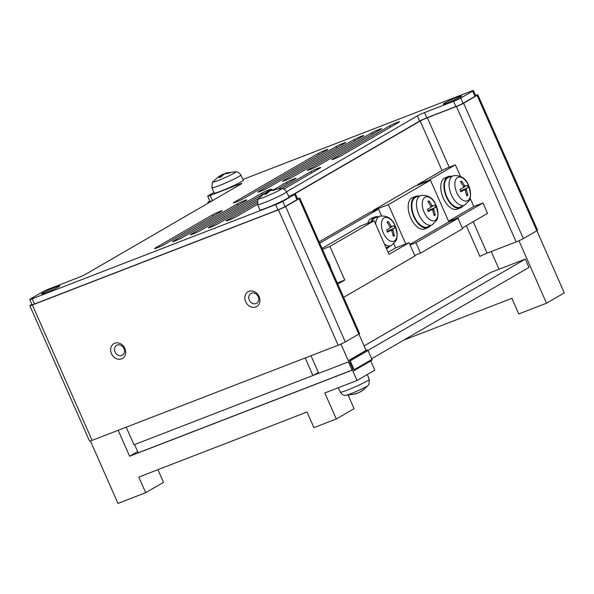 <?xml version="1.0" encoding="UTF-8"?>
<svg xmlns="http://www.w3.org/2000/svg" width="594" height="594" viewBox="0 0 594 594"><rect width="100%" height="100%" fill="white"/><g stroke="black" fill="none" stroke-linecap="round" stroke-linejoin="round"><path stroke-width="0.89" d="M460.276 191.394L464.486 189.85L461.011 191.706L460.023 189.464L463.498 187.607A2.443 1.322 -111.1 0 1 463.558 186.561L460.484 181.742L461.642 181.066L464.716 185.892L463.55 186.583M464.723 190.087L466.416 189.738L467.872 195.188L466.713 195.864L465.258 190.414A2.443 1.322 -111.1 0 1 464.486 189.85M467.872 195.188L466.49 194.743M460.654 190.874L468.324 187.459L460.714 191.001M461.434 190.719L462.793 190.474M466.476 188.692A2.443 1.322 -111.1 0 1 466.416 189.738M463.469 187.266L467.337 185.224L468.324 187.459M464.716 185.892A2.443 1.322 -111.1 0 1 465.488 186.457M460.959 182.38L461.642 181.066M427.695 211.152L431.897 209.608L428.43 211.464L427.442 209.229L430.91 207.373A2.443 1.322 -111.1 0 1 430.969 206.326L427.895 201.5L429.054 200.831L432.128 205.65L430.969 206.341M432.142 209.853L433.828 209.496L435.283 214.946L434.125 215.622L432.67 210.172A2.443 1.322 -111.1 0 1 431.897 209.608M435.283 214.946L433.91 214.501M428.074 210.632L435.744 207.224L428.126 210.759M428.853 210.484L430.204 210.231M433.887 208.449A2.443 1.322 -111.1 0 1 433.828 209.496M430.888 207.024L434.756 204.982L435.744 207.224M432.128 205.65A2.443 1.322 -111.1 0 1 432.9 206.215M428.371 202.138L429.054 200.831M464.716 205.168L460.283 207.098A15.979 8.658 -111.1 0 1 446.792 196.651A15.979 8.658 -111.1 0 1 448.767 177.294L453.341 175.742A15.778 8.546 68.9 0 0 451.388 194.854A15.778 8.546 68.9 0 0 464.716 205.168L469.505 200.267L470.121 198.567L470.648 194.542L468.673 185.521C465.793 178.193 460.684 174.933 453.341 175.742M386.857 231.801L391.067 230.257L387.6 232.113L386.612 229.871L390.08 228.014A2.443 1.322 -111.1 0 1 390.139 226.967L387.065 222.149L388.224 221.473L391.298 226.299L390.132 226.99M391.312 230.494L392.998 230.145L394.453 235.595L393.295 236.263L391.84 230.821A2.443 1.322 -111.1 0 1 391.067 230.257M394.453 235.595L393.079 235.142M387.243 231.281L394.906 227.866L387.295 231.408M388.023 231.125L389.374 230.88M393.057 229.098A2.443 1.322 -111.1 0 1 392.998 230.145M390.058 227.673L393.919 225.631L394.906 227.866M391.298 226.299A2.443 1.322 -111.1 0 1 392.07 226.856M387.54 222.787L388.224 221.473M451.485 176.373A16.832 9.118 68.9 0 0 448.27 176.567A16.832 9.118 68.9 0 0 446.391 196.881A16.832 9.118 68.9 0 0 460.417 207.967A16.832 9.118 68.9 0 0 462.919 205.947M460.417 207.967L457.283 209.177A16.832 9.118 -111.1 0 1 443.258 198.099A16.832 9.118 -111.1 0 1 445.144 177.777L448.27 176.567M432.128 224.926L427.702 226.856A15.979 8.658 -111.1 0 1 414.204 216.409A15.979 8.658 -111.1 0 1 416.179 197.059L420.752 195.5A15.778 8.546 68.9 0 0 418.807 214.612A15.778 8.546 68.9 0 0 432.128 224.926L436.924 220.032L437.533 218.325L438.068 214.308L436.085 205.279C433.204 197.951 428.096 194.691 420.752 195.5M418.896 196.131A16.832 9.118 68.9 0 0 415.689 196.324A16.832 9.118 68.9 0 0 413.803 216.647A16.832 9.118 68.9 0 0 427.829 227.732A16.832 9.118 68.9 0 0 430.338 225.713M384.422 244A15.778 8.546 68.9 0 0 391.298 245.574L386.872 247.505A15.979 8.658 -111.1 0 1 386.078 247.765M371.755 221.696A15.979 8.658 -111.1 0 1 375.349 217.701L379.922 216.149A15.778 8.546 68.9 0 0 375.653 224.124M355.917 393.636L352.925 394.461L359.028 392.612L364.189 389.285L360.677 391.684M355.999 393.859L345.381 395.404A12.645 0.906 156.2 0 0 354.663 392.137A12.645 0.906 156.2 0 0 366.691 386.404A12.645 0.906 156.2 0 0 368.28 385.306L369 384.221L369.245 379.403A15.778 1.136 156.2 0 1 367.174 380.984A15.778 1.136 156.2 0 1 351.173 388.558A15.778 1.136 156.2 0 1 340.369 392.137C342.359 395.307 344.587 395.27 344.119 395.21L345.381 395.404M427.829 227.732L424.695 228.942A16.832 9.118 -111.1 0 1 410.669 217.857A16.832 9.118 -111.1 0 1 412.555 197.535L415.689 196.324M386.427 248.559A16.832 9.118 68.9 0 0 386.998 248.374A16.832 9.118 68.9 0 0 389.501 246.354M378.066 216.78A16.832 9.118 68.9 0 0 374.859 216.973A16.832 9.118 68.9 0 0 370.99 221.993M428.608 180.918L428.43 180.517L455.398 164.865L460.424 176.255M470.173 198.366L473.774 206.526L448.544 221.168M473.774 206.526L482.944 202.977L455.977 218.637L448.67 221.458M455.977 218.637L456.155 219.038M462.31 228.037L487.54 213.394L482.944 202.977M458.019 218.31L415.949 242.731L420.545 253.148L462.615 228.727L458.019 218.31L448.849 221.859L409.867 244.483M405.761 243.978L388.402 204.618L430.472 180.197L448.849 221.859M415.949 242.731L410.098 244.995M367.857 223.203A16.832 9.118 -111.1 0 1 371.725 218.184L374.859 216.973M322.03 248.426L360.751 225.95L374.168 220.76L329.937 246.436L322.431 249.339M329.937 246.436L344.758 280.026L337.251 282.93M393.881 243.852L395.656 247.884L409.08 242.694L388.988 254.358L374.168 220.76M395.656 247.884L388.075 252.287M123.968 348.537A5.68 4.752 -120.1 0 0 116.669 345.344A5.68 4.752 -120.1 0 0 115.065 351.975A5.68 4.752 -120.1 0 0 122.371 355.167A5.68 4.752 -120.1 0 0 123.968 348.537A5.68 4.752 -120.1 0 0 116.669 345.344A5.68 4.752 -120.1 0 0 115.065 351.975A5.68 4.752 -120.1 0 0 122.371 355.167A5.68 4.752 -120.1 0 0 123.968 348.537A5.68 4.752 -120.1 0 0 116.669 345.344A5.68 4.752 -120.1 0 0 115.065 351.975A5.68 4.752 -120.1 0 0 122.371 355.167A5.68 4.752 -120.1 0 0 123.968 348.537A5.68 4.752 -120.1 0 0 116.669 345.344A5.68 4.752 -120.1 0 0 115.065 351.975A5.68 4.752 -120.1 0 0 122.371 355.167A5.68 4.752 -120.1 0 0 123.968 348.537A5.68 4.752 -120.1 0 0 116.669 345.344A5.68 4.752 -120.1 0 0 115.065 351.975A5.68 4.752 -120.1 0 0 122.371 355.167A5.68 4.752 -120.1 0 0 123.968 348.537M258.19 296.636A5.68 4.752 -120.1 0 0 250.891 293.443A5.68 4.752 -120.1 0 0 249.287 300.074A5.68 4.752 -120.1 0 0 256.586 303.267A5.68 4.752 -120.1 0 0 258.19 296.636A5.68 4.752 -120.1 0 0 250.891 293.443A5.68 4.752 -120.1 0 0 249.287 300.074A5.68 4.752 -120.1 0 0 256.586 303.267A5.68 4.752 -120.1 0 0 258.19 296.636A5.68 4.752 -120.1 0 0 250.891 293.443A5.68 4.752 -120.1 0 0 249.287 300.074A5.68 4.752 -120.1 0 0 256.586 303.267A5.68 4.752 -120.1 0 0 258.19 296.636A5.68 4.752 -120.1 0 0 250.891 293.443A5.68 4.752 -120.1 0 0 249.287 300.074A5.68 4.752 -120.1 0 0 256.586 303.267A5.68 4.752 -120.1 0 0 258.19 296.636A5.68 4.752 -120.1 0 0 250.891 293.443A5.68 4.752 -120.1 0 0 249.287 300.074A5.68 4.752 -120.1 0 0 256.586 303.267A5.68 4.752 -120.1 0 0 258.19 296.636M455.398 164.865L446.963 168.124A5.71 0.408 156.2 0 0 442.01 170.508L420.188 121.035L294.245 194.141M318.733 373.255L133.992 444.795L126.225 427.175M343.614 297.371L414.931 255.969L409.08 242.694M319.735 243.221L378.541 209.081L369.594 212.541L319.127 241.84M378.541 209.081L381.496 215.771M428.43 180.517L417.463 184.756L442.01 170.508M417.641 185.157L417.463 184.756M420.545 253.148L414.686 255.413M430.472 180.197L415.035 186.167L372.965 210.588L388.402 204.618M373.21 211.145L372.965 210.588M344.758 280.026L337.763 284.088M111.442 353.645A8.561 7.173 59.9 0 1 114.709 343.235A8.561 7.173 59.9 0 1 124.866 348.455A8.561 7.173 59.9 0 1 121.599 358.858A8.561 7.173 59.9 0 1 111.442 353.645A8.561 7.173 -120.1 0 0 122.453 358.449A8.561 7.173 -120.1 0 0 124.866 348.455A8.561 7.173 -120.1 0 0 113.855 343.644A8.561 7.173 -120.1 0 0 111.442 353.645A8.561 7.173 -120.1 0 0 122.453 358.449A8.561 7.173 -120.1 0 0 124.866 348.455A8.561 7.173 -120.1 0 0 113.855 343.644A8.561 7.173 -120.1 0 0 111.442 353.645A8.561 7.173 -120.1 0 0 122.453 358.449A8.561 7.173 -120.1 0 0 124.866 348.455A8.561 7.173 -120.1 0 0 113.855 343.644A8.561 7.173 -120.1 0 0 111.442 353.645A8.561 7.173 -120.1 0 0 122.453 358.449A8.561 7.173 -120.1 0 0 124.866 348.455A8.561 7.173 -120.1 0 0 113.855 343.644A8.561 7.173 -120.1 0 0 111.442 353.645M245.664 301.737A8.561 7.173 59.9 0 1 248.931 291.335A8.561 7.173 59.9 0 1 259.088 296.547A8.561 7.173 59.9 0 1 255.821 306.957A8.561 7.173 59.9 0 1 245.664 301.737A8.561 7.173 -120.1 0 0 256.675 306.549A8.561 7.173 -120.1 0 0 259.088 296.547A8.561 7.173 -120.1 0 0 248.077 291.743A8.561 7.173 -120.1 0 0 245.664 301.737A8.561 7.173 -120.1 0 0 256.675 306.549A8.561 7.173 -120.1 0 0 259.088 296.547A8.561 7.173 -120.1 0 0 248.077 291.743A8.561 7.173 -120.1 0 0 245.664 301.737A8.561 7.173 -120.1 0 0 256.675 306.549A8.561 7.173 -120.1 0 0 259.088 296.547A8.561 7.173 -120.1 0 0 248.077 291.743A8.561 7.173 -120.1 0 0 245.664 301.737A8.561 7.173 -120.1 0 0 256.675 306.549A8.561 7.173 -120.1 0 0 259.088 296.547A8.561 7.173 -120.1 0 0 248.077 291.743A8.561 7.173 -120.1 0 0 245.664 301.737M403.69 340.147L511.872 298.322L518.762 313.944L546.502 303.215L518.948 240.741M466.349 225.698L479.907 256.437A5.71 0.408 156.2 0 1 487.08 253.141L516.164 241.899A5.71 0.408 -23.8 0 0 523.329 238.602L536.813 230.776A5.71 0.408 -23.8 0 0 537.563 230.205L477.843 94.795A5.71 0.408 156.2 0 1 477.093 95.367L463.61 103.2A5.71 0.408 156.2 0 1 456.437 106.489L427.361 117.738A5.71 0.408 -23.8 0 0 420.188 121.035M491.238 251.537L499.049 269.245M271.28 190.451L271.168 190.087L275.995 189.33L274.836 189.998L270.01 190.763L266.654 193.755L264.731 194.505L266.973 192.018L267.382 192.775M266.973 192.018L264.256 193.496L258.613 198.678A12.645 0.906 -23.8 0 0 266.394 196.31A12.645 0.906 -23.8 0 0 280.026 189.909A12.645 0.906 -23.8 0 0 281.511 188.573L271.391 189.939L271.027 190.503M266.216 192.293L270.968 190.34M267.864 191.372L268.176 191.907M225.579 173.626L225.468 173.27L230.294 172.505L229.136 173.181L224.309 173.945L220.953 176.938L219.03 177.68L221.272 175.193L221.681 175.95M221.272 175.193L218.555 176.678L212.912 181.853A12.645 0.906 -23.8 0 0 220.693 179.492A12.645 0.906 -23.8 0 0 234.326 173.092A12.645 0.906 -23.8 0 0 235.811 171.755L225.69 173.114L225.326 173.686M223.381 174.369L225.267 173.515M220.515 175.475L223.27 174.042M222.163 174.547L222.475 175.089M371.658 358.746L528.987 267.419L525.311 259.088L490.414 272.579L364.115 345.894M312.956 375.594L305.182 357.974M525.311 259.088L367.976 350.415M348.433 361.872L352.064 370.114L352.829 369.676M134.571 444.572L138.209 452.814L352.064 370.114M211.509 201.203L210.373 201.648A5.71 0.408 156.2 0 1 207.848 202.383A5.71 0.408 156.2 0 1 208.591 201.812L209.853 201.076M475.542 95.448A5.71 0.408 156.2 0 1 477.843 94.795M318.377 372.445L313.498 375.282M297.542 198.775A5.71 0.408 156.2 0 1 299.844 198.121A5.71 0.408 156.2 0 1 299.094 198.693L285.61 206.519A5.71 0.408 156.2 0 1 278.438 209.816L32.373 304.967A5.71 0.408 156.2 0 1 29.849 305.71A5.71 0.408 156.2 0 1 30.591 305.138L31.853 304.403M29.849 305.71L89.568 441.112A5.71 0.408 -23.8 0 0 92.092 440.377L338.164 345.225A5.71 0.408 -23.8 0 0 345.329 341.929L358.821 334.103A5.71 0.408 -23.8 0 0 359.563 333.524L299.844 198.121M546.502 303.215L564.3 292.887L536.887 230.732M352.621 369.973L352.457 370.069A0.854 0.72 59.9 0 0 352.784 369.03L349.799 362.258A0.854 0.72 59.9 0 0 348.789 361.739L318.77 373.344L311.004 355.724M340.949 344.067L348.284 360.707L349.22 360.35A0.854 0.72 59.9 0 1 350.237 360.87L354.143 369.72A0.854 0.72 59.9 0 1 353.816 370.767L352.881 371.124L357.016 380.502L324.807 392.953L336.286 418.993L313.922 427.643L307.024 412.021L138.803 477.071L145.693 492.693L117.954 503.422L90.414 440.971M358.887 334.058L366.09 350.378L348.284 360.707M366.09 350.378L367.018 350.014A0.854 0.72 59.9 0 1 368.035 350.534L371.941 359.392A0.854 0.72 59.9 0 1 371.614 360.432L353.979 370.671M370.745 360.944L374.814 370.166L357.016 380.502M348.233 395.396L354.091 408.665L336.286 418.993M118.169 430.294L129.618 456.244L137.66 451.574M352.457 370.069L129.618 456.244M212.325 200.735A5.71 0.408 156.2 0 1 209.994 201.396L207.7 196.183A5.71 0.408 156.2 0 1 208.449 195.612L213.84 192.486M242.961 179.447L470.871 91.313A5.71 0.408 156.2 0 1 473.396 90.578L475.69 95.783A5.71 0.408 156.2 0 1 474.94 96.362L463.075 103.245A5.71 0.408 156.2 0 1 455.902 106.541L426.826 117.79A5.71 0.408 -23.8 0 0 419.654 121.079L293.065 194.565M288.662 196.265L292.872 194.639A5.71 0.408 156.2 0 1 295.396 193.904L297.691 199.109A5.71 0.408 156.2 0 1 296.948 199.681L285.075 206.571A5.71 0.408 156.2 0 1 277.91 209.868L34.519 303.98A5.71 0.408 156.2 0 1 31.994 304.722L29.7 299.51A5.71 0.408 156.2 0 1 30.45 298.938L42.315 292.048A5.71 0.408 156.2 0 1 49.488 288.751L78.564 277.509A5.71 0.408 -23.8 0 0 85.736 274.213L241.082 184.036A5.71 0.408 -23.8 0 0 241.832 183.464A5.71 0.408 -23.8 0 0 239.308 184.207L210.224 195.448A5.71 0.408 156.2 0 1 207.7 196.183M157.907 469.683L163.499 482.365L145.693 492.693M473.396 90.578A5.71 0.408 156.2 0 1 472.646 91.149L460.781 98.04A5.71 0.408 156.2 0 1 453.608 101.336L424.524 112.578A5.71 0.408 -23.8 0 0 417.359 115.875L286.516 191.825C284.533 188.669 282.306 188.714 282.766 188.766L281.511 188.573M295.396 193.904A5.71 0.408 156.2 0 1 294.646 194.476L282.781 201.366A5.71 0.408 156.2 0 1 275.609 204.655L32.224 298.775A5.71 0.408 156.2 0 1 29.7 299.51M447.676 102.873A9.987 0.72 156.2 0 1 443.258 104.158A9.987 0.72 156.2 0 1 447.772 101.477A9.987 0.72 156.2 0 1 457.113 97.394A9.987 0.72 156.2 0 1 461.531 96.102A9.987 0.72 156.2 0 1 457.016 98.782A9.987 0.72 156.2 0 1 447.676 102.873M155.338 248.032L212.511 214.842A5.71 0.408 156.2 0 1 219.683 211.546A5.71 0.408 156.2 0 1 222.208 210.811A5.71 0.408 156.2 0 1 221.458 211.382L164.286 244.572A5.71 0.408 156.2 0 1 157.113 247.869A5.71 0.408 156.2 0 1 154.589 248.604A5.71 0.408 156.2 0 1 155.338 248.032L155.517 248.441M173.233 241.112L237.147 204.009A5.71 0.408 156.2 0 1 244.32 200.713A5.71 0.408 156.2 0 1 246.844 199.978A5.71 0.408 156.2 0 1 246.094 200.549L182.18 237.652A5.71 0.408 156.2 0 1 175.007 240.949A5.71 0.408 156.2 0 1 172.483 241.684A5.71 0.408 156.2 0 1 173.233 241.112L173.411 241.52M264.449 193.369L200.074 230.732A5.71 0.408 156.2 0 1 192.902 234.029A5.71 0.408 156.2 0 1 190.377 234.764A5.71 0.408 156.2 0 1 191.127 234.192L261.791 193.176A5.71 0.408 156.2 0 1 268.956 189.88A5.71 0.408 156.2 0 1 271.48 189.144A5.71 0.408 156.2 0 1 270.738 189.716L267.998 191.305M257.447 200.898L217.968 223.812A5.71 0.408 156.2 0 1 210.803 227.108A5.71 0.408 156.2 0 1 208.279 227.844A5.71 0.408 156.2 0 1 209.021 227.272L258.925 198.307M274.881 189.041L286.427 182.343A5.71 0.408 156.2 0 1 293.599 179.046A5.71 0.408 156.2 0 1 296.124 178.311A5.71 0.408 156.2 0 1 295.374 178.883L278.653 188.588M257.551 204.306L235.87 216.892A5.71 0.408 156.2 0 1 228.697 220.188A5.71 0.408 156.2 0 1 226.173 220.923A5.71 0.408 156.2 0 1 226.915 220.352L257.247 202.747M281.645 188.58L311.063 171.51A5.71 0.408 156.2 0 1 318.236 168.213A5.71 0.408 156.2 0 1 320.76 167.471A5.71 0.408 156.2 0 1 320.01 168.05L283.732 189.107M332.64 158.984L389.812 125.794A5.71 0.408 156.2 0 1 396.985 122.498A5.71 0.408 156.2 0 1 399.51 121.763A5.71 0.408 156.2 0 1 398.76 122.334L341.587 155.524A5.71 0.408 156.2 0 1 334.415 158.821A5.71 0.408 156.2 0 1 331.89 159.556A5.71 0.408 156.2 0 1 332.64 158.984L332.818 159.392M308.004 169.817L371.918 132.714A5.71 0.408 156.2 0 1 379.091 129.418A5.71 0.408 156.2 0 1 381.615 128.683A5.71 0.408 156.2 0 1 380.865 129.254L316.951 166.357A5.71 0.408 156.2 0 1 309.778 169.654A5.71 0.408 156.2 0 1 307.254 170.389A5.71 0.408 156.2 0 1 308.004 169.817L308.182 170.226M283.36 180.65L354.024 139.635A5.71 0.408 156.2 0 1 361.197 136.338A5.71 0.408 156.2 0 1 363.721 135.603A5.71 0.408 156.2 0 1 362.971 136.175L292.307 177.19A5.71 0.408 156.2 0 1 285.142 180.487A5.71 0.408 156.2 0 1 282.618 181.222A5.71 0.408 156.2 0 1 283.36 180.65L283.546 181.059M258.724 191.483L336.13 146.555A5.71 0.408 156.2 0 1 343.295 143.258A5.71 0.408 156.2 0 1 345.819 142.523A5.71 0.408 156.2 0 1 345.077 143.095L267.671 188.023A5.71 0.408 156.2 0 1 260.499 191.32A5.71 0.408 156.2 0 1 257.974 192.055A5.71 0.408 156.2 0 1 258.724 191.483L258.902 191.892M234.088 202.316L318.228 153.475A5.71 0.408 156.2 0 1 325.401 150.178A5.71 0.408 156.2 0 1 327.925 149.443A5.71 0.408 156.2 0 1 327.175 150.015L243.035 198.856A5.71 0.408 156.2 0 1 235.863 202.153A5.71 0.408 156.2 0 1 233.338 202.888A5.71 0.408 156.2 0 1 234.088 202.316L234.266 202.725M289.018 197A15.979 1.151 156.2 0 1 286.924 198.611A15.979 1.151 156.2 0 1 270.686 206.296A15.979 1.151 156.2 0 1 259.778 209.897L257.648 204.574A15.778 1.136 -23.8 0 0 268.421 201.017A15.778 1.136 -23.8 0 0 284.452 193.429A15.778 1.136 -23.8 0 0 286.523 191.84L289.018 197M240.822 175.022L243.317 180.182A15.979 1.151 156.2 0 1 241.223 181.786A15.979 1.151 156.2 0 1 224.985 189.471A15.979 1.151 156.2 0 1 214.078 193.08L211.947 187.756A15.778 1.136 -23.8 0 0 222.72 184.192A15.778 1.136 -23.8 0 0 238.751 176.611A15.778 1.136 -23.8 0 0 240.822 175.022C238.833 171.852 236.605 171.889 237.065 171.941L235.811 171.755M55.42 287.221A9.987 0.72 156.2 0 1 59.838 285.929A9.987 0.72 156.2 0 1 55.316 288.61A9.987 0.72 156.2 0 1 45.976 292.694A9.987 0.72 156.2 0 1 41.558 293.985A9.987 0.72 156.2 0 1 46.08 291.305A9.987 0.72 156.2 0 1 55.42 287.221M456.712 192.508A12.645 6.846 68.9 0 0 467.775 200.579A12.645 6.846 68.9 0 0 468.659 185.573A12.645 6.846 68.9 0 0 457.595 177.502A12.645 6.846 68.9 0 0 456.712 192.508M424.123 212.266A12.645 6.846 68.9 0 0 435.187 220.337A12.645 6.846 68.9 0 0 436.078 205.331A12.645 6.846 68.9 0 0 425.014 197.26A12.645 6.846 68.9 0 0 424.123 212.266M330.828 268.377A12.645 6.846 68.9 0 0 329.44 264.174A12.645 6.846 68.9 0 0 327.316 260.402M383.293 232.915A12.645 6.846 68.9 0 0 394.357 240.986A12.645 6.846 68.9 0 0 395.248 225.98A12.645 6.846 68.9 0 0 384.177 217.909A12.645 6.846 68.9 0 0 383.293 232.915M536.813 230.776L477.093 95.367M523.329 238.602L463.61 103.2M516.164 241.899L456.437 106.489M487.08 253.141L473.218 221.711M449.198 167.256L427.361 117.738M358.821 334.103L299.094 198.693M345.329 341.929L285.61 206.519M338.164 345.225L278.438 209.816M92.092 440.377L32.373 304.967M367.018 350.014L349.22 360.35M368.035 350.534L350.237 360.87M371.941 359.392L354.143 369.72M239.612 184.897L239.308 184.207M212.504 200.624L210.224 195.448M474.94 96.362L472.646 91.149M463.075 103.245L460.781 98.04M455.902 106.541L453.608 101.336M426.826 117.79L424.524 112.578M419.654 121.079L417.359 115.875M296.948 199.681L294.646 194.476M285.075 206.571L282.781 201.366M277.91 209.868L275.609 204.655M34.519 303.98L32.224 298.775M213.12 216.223L212.511 214.842M237.756 205.39L237.147 204.009M191.305 234.6L191.127 234.192M262.399 194.557L261.791 193.176M209.199 227.68L209.021 227.272M287.036 183.724L286.427 182.343M227.101 220.76L226.915 220.352M311.672 172.884L311.063 171.51M390.421 127.175L389.812 125.794M372.527 134.096L371.918 132.714M354.633 141.016L354.024 139.635M336.739 147.936L336.13 146.555M318.837 154.856L318.228 153.475M330.917 268.577L329.455 264.122L327.183 260.105M391.298 245.574L396.094 240.674L396.703 238.966L397.238 234.949L395.255 225.928C392.374 218.599 387.266 215.34 379.922 216.149M362.637 390.481L368.28 385.306M386.442 248.589L386.998 248.374M369.245 379.403L367.3 374.532M340.369 392.137L338.253 387.756M208.175 203.141L207.848 202.383M371.703 360.395L353.898 370.723M258.613 198.678L257.893 199.762L257.648 204.574M212.912 181.853L212.192 182.937L211.947 187.756"/></g></svg>
